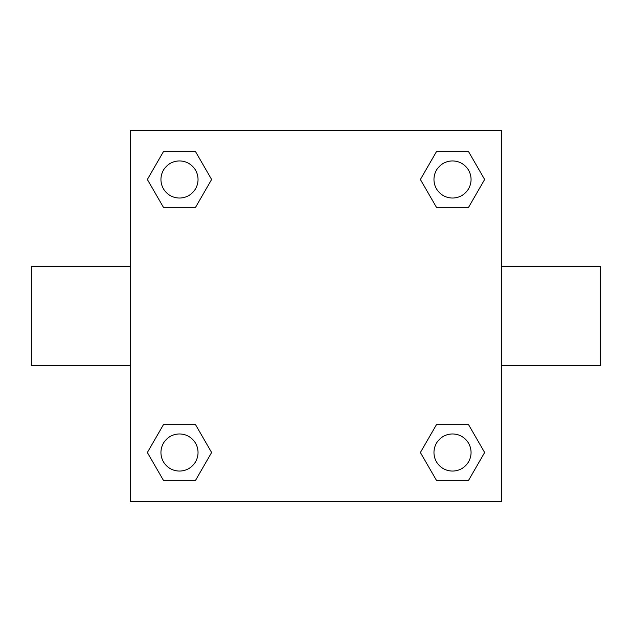 <?xml version="1.0" encoding="UTF-8"?>
<svg xmlns="http://www.w3.org/2000/svg" width="632" height="632" viewBox="0 0 632 632"><rect width="100%" height="100%" fill="white"/><g stroke="black" fill="none" stroke-linecap="round" stroke-linejoin="round"><path stroke-width="0.95" d="M195.549 207.312L163.427 207.312L147.359 179.488L163.427 151.664L195.549 151.664L211.617 179.488L195.549 207.312L163.427 207.312L181.258 207.312M181.258 424.688L195.549 424.688L211.617 452.512L195.549 480.336L163.427 480.336L147.359 452.512L163.427 424.688L195.549 424.688M450.742 207.312L436.451 207.312L420.383 179.488L436.451 151.664L468.573 151.664L484.641 179.488L468.573 207.312L436.451 207.312M436.451 424.688L468.573 424.688L484.641 452.512L468.573 480.336L436.451 480.336L420.383 452.512L436.451 424.688L468.573 424.688L450.742 424.688M501.476 365.462L600.4 365.462L600.4 266.538L501.476 266.538M130.524 266.538L31.6 266.538L31.6 365.462L130.524 365.462M130.524 130.524L501.476 130.524L501.476 501.476L130.524 501.476L130.524 130.524M468.573 480.336L436.451 480.336L468.573 480.336M471.061 452.512A18.549 18.549 0 0 0 443.237 436.451A18.549 18.549 0 0 0 443.237 468.573A18.549 18.549 0 0 0 471.061 452.512M195.549 480.336L163.427 480.336L195.549 480.336M198.037 452.512A18.549 18.549 0 0 0 170.213 436.451A18.549 18.549 0 0 0 170.213 468.573A18.549 18.549 0 0 0 198.037 452.512M436.451 151.664L468.573 151.664L436.451 151.664M471.061 179.488A18.549 18.549 0 0 0 443.237 163.427A18.549 18.549 0 0 0 443.237 195.549A18.549 18.549 0 0 0 471.061 179.488M163.427 151.664L195.549 151.664L163.427 151.664M198.037 179.488A18.549 18.549 0 0 0 170.213 163.427A18.549 18.549 0 0 0 170.213 195.549A18.549 18.549 0 0 0 198.037 179.488"/></g></svg>
